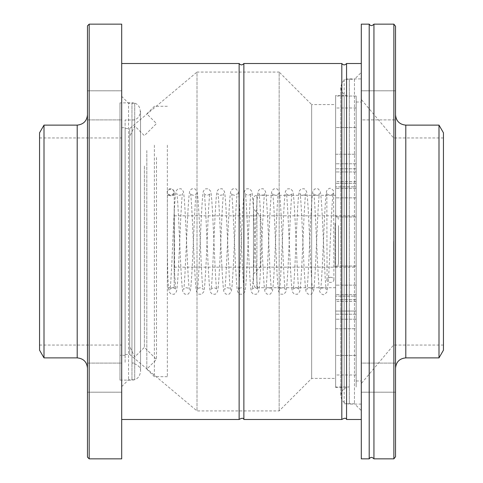 <?xml version="1.0" encoding="UTF-8"?>
<svg xmlns="http://www.w3.org/2000/svg" width="483" height="483" viewBox="0 0 483 483"><rect width="100%" height="100%" fill="white"/><g stroke="black" fill="none" stroke-linecap="round" stroke-linejoin="round"><path stroke-width="0.36" stroke-dasharray="2.42 1.81" d="M344.186 79.26L344.186 403.74L344.186 79.26L354.456 79.26L354.456 403.74L354.456 79.26L361.302 72.414L361.302 410.586L361.302 72.414M344.186 95.513L344.186 387.487L344.186 95.513L335.631 95.513L335.631 387.487L335.631 95.513M335.631 104.588L335.631 378.412L335.631 104.588L311.668 104.588L311.668 378.412L311.668 104.588L279.15 72.07L279.15 410.93L279.15 72.07L197.004 72.07L197.004 410.93L197.004 72.07L129.698 128.544L129.698 354.456L129.698 128.544L125.121 128.544L125.121 354.456L125.121 128.544M119.989 102.873L119.989 380.127L119.989 102.873L131.968 102.873L131.968 380.127L131.968 102.873C143.01 102.348 143.01 120.521 131.968 119.989L131.968 363.011L131.968 119.989L125.121 119.989L125.121 363.011L125.121 119.989L125.121 363.011L125.121 119.989L134.709 119.989L134.709 363.011L134.709 119.989M134.709 103.217L134.709 379.783L134.709 103.217L128.544 103.217L128.544 379.783L128.544 103.217L121.698 96.371L121.698 386.629L121.698 96.371M121.698 63.515L121.698 419.486L121.698 63.515M239.127 419.486L239.127 63.515M243.873 419.486L243.873 63.515M341.813 419.486L341.813 63.515M346.559 419.486L346.559 63.515M361.302 63.515L361.302 419.486L361.302 63.515M338.492 225.658L338.492 263.748L338.492 225.658M174.194 223.218L174.194 267.171L174.194 223.218M174.194 208.596L174.194 287.711L174.194 208.596M167.347 208.596L167.347 287.711L167.347 208.596M167.347 145.214L167.347 376.704L167.347 145.214M154.391 145.214L154.391 376.704L154.391 145.214M146.814 150.611L146.814 369.121L146.814 150.611M156.492 157.506L156.492 359.443L156.492 157.506M144.393 166.128L144.393 347.337L144.393 166.128M134.709 159.233L134.709 357.022L134.709 159.233M129.698 166.889L129.698 346.269L129.698 166.889M330.493 277.236C327.655 278.099 326.514 278.981 327.069 279.88C325.675 281.655 332.884 284.59 333.916 279.88C333.699 278.311 332.564 277.429 330.493 277.236M170.771 195.875C167.981 194.83 166.84 193.701 167.347 192.494C165.747 190.193 173.349 186.679 174.194 192.494C174.508 194.015 173.367 195.138 170.771 195.875M356.164 102.022L356.164 380.978L356.164 102.022L361.302 102.022L361.302 380.978L361.302 102.022M335.631 96.032L335.631 386.968L335.631 96.032L356.164 96.032L356.164 386.968L356.164 96.032L356.164 386.968L356.164 96.032L349.318 96.032C338.281 96.558 338.281 78.385 349.318 78.916L361.302 78.916L361.302 404.084L361.302 78.916M395.529 105.36L395.529 90.81L395.529 105.36M361.302 105.36L361.302 90.81L361.302 105.36M395.529 363.095L395.529 392.19L395.529 363.095L361.302 363.095L361.302 392.19L361.302 363.095L361.302 392.19L361.302 363.095L395.529 363.095L395.529 392.19L395.529 363.095M395.529 119.905L395.529 90.81L395.529 119.905L361.302 119.905L361.302 90.81L361.302 119.905L395.529 119.905M393.609 241.5L393.609 345.043L393.609 241.5M361.302 24.15L361.302 458.85M443.448 132.825L443.448 350.175M438.999 125.121L438.999 357.879M395.529 26.257L395.529 456.743M393.862 24.15L393.862 458.85M373.939 24.15L373.939 458.85M369.199 24.15L369.199 458.85M125.121 127.693L125.121 355.307L125.121 127.693L119.989 127.693L119.989 355.307L119.989 127.693M87.471 363.095L87.471 392.19L87.471 363.095L121.698 363.095L121.698 392.19L121.698 363.095L121.698 392.19L121.698 363.095L87.471 363.095L87.471 392.19L87.471 363.095M87.471 119.905L87.471 90.81L87.471 119.905L121.698 119.905L121.698 90.81L121.698 119.905L121.698 90.81L121.698 119.905L87.471 119.905L87.471 90.81L87.471 119.905M39.552 137.957L39.552 345.043L39.552 137.957L121.698 137.957L121.698 345.043L121.698 137.957M39.552 350.175L39.552 132.825M44.001 357.879L44.001 125.121M87.471 114.857L87.471 368.143L87.471 114.857M87.471 457.141L87.471 25.859M89.186 458.85L89.186 24.15M121.698 458.85L121.698 24.15M356.164 311.034L356.164 163.767L356.164 319.233L356.164 311.034L335.631 311.034L335.631 163.767L335.631 319.233L335.631 163.767L335.631 311.034L356.164 311.034M356.164 355.452L356.164 328.742L356.164 374.989L356.164 355.452L335.631 355.452L335.631 374.989L335.631 328.742L335.631 355.452L356.164 355.452M335.631 328.742L335.631 294.648L335.631 328.742L356.164 328.742L356.164 299.659L356.164 328.742L335.631 328.742M356.164 296.145L356.164 301.398L356.164 296.145L335.631 296.145L356.164 296.145M356.164 127.548L356.164 154.258L356.164 108.011L356.164 127.548L335.631 127.548L335.631 108.011L335.631 154.258L335.631 127.548L356.164 127.548M335.631 154.258L335.631 188.352L335.631 154.258L356.164 154.258L356.164 183.341L356.164 154.258L335.631 154.258M356.164 186.855L356.164 181.602L356.164 186.855L335.631 186.855L356.164 186.855M253.478 208.982L253.478 274.018L253.478 208.982L260.325 215.829L260.325 267.171L260.325 215.829L356.164 215.829L356.164 267.171L356.164 215.829M253.478 198.712L253.478 284.288L253.478 198.712C253.684 196.635 254.825 195.494 256.902 195.289L335.631 195.289L335.631 287.711L335.631 195.289M335.069 223.218L335.069 267.171L335.069 223.218M349.318 96.032L349.318 386.968L349.318 96.032M349.318 78.916L349.318 404.084L349.318 78.916M405.798 125.121L405.798 357.879M77.202 357.879L77.202 125.121M356.164 314.222L335.631 314.222L356.164 314.222M356.164 171.966L335.631 171.966L356.164 171.966M356.164 168.778L335.631 168.778L356.164 168.778M356.164 197.861L335.631 197.861L356.164 197.861M356.164 216.97L335.631 216.97L356.164 216.97M356.164 266.03L335.631 266.03L356.164 266.03M356.164 285.139L335.631 285.139L356.164 285.139M356.164 299.659L335.631 299.659L356.164 299.659M356.164 183.341L335.631 183.341L356.164 183.341M256.902 195.289L256.902 287.711L256.902 195.289M344.186 403.74L354.456 403.74L361.302 410.586M335.631 387.487L344.186 387.487M125.121 354.456L129.698 354.456L197.004 410.93L279.15 410.93L311.668 378.412L335.631 378.412M119.989 380.127L131.968 380.127C136.876 379.898 139.726 377.048 140.529 371.566C141 367.478 138.144 364.629 131.968 363.011L134.709 363.011M121.698 386.629L128.544 379.783L134.709 379.783M174.194 267.171L335.069 267.171C336.077 266.513 336.862 268.427 338.492 263.748M174.194 215.829L335.069 215.829C336.077 216.487 336.862 214.573 338.492 219.252M174.194 195.289L167.347 195.289M174.194 287.711L167.347 287.711M167.347 106.296L154.391 106.296L146.814 113.879L156.492 123.557L144.393 135.663L134.709 125.978L129.698 136.731M167.347 376.704L154.391 376.704L146.814 369.121L156.492 359.443L144.393 347.337L134.709 357.022L129.698 346.269M327.069 279.88L326.822 192.82C327.015 194.039 328.096 194.86 330.058 195.289C331.912 194.854 332.956 194.118 333.198 193.079C332.407 194.432 330.789 228.26 329.629 256.189C328.923 276.306 327.939 288.417 326.659 292.517L324.081 294.491C323.23 295.578 319.468 292.843 319.589 290.579C317.542 281.462 315.345 196.394 313.624 193.381C313.805 194.22 314.795 194.86 316.588 195.289C318.321 194.903 319.305 194.263 319.547 193.375C317.687 196.992 315.64 286.431 313.274 291.798L311.215 294.232L308.112 294.153C306.427 292.632 305.685 291.412 305.884 290.494C303.843 281.106 301.652 196.4 299.937 193.381C300.118 194.226 301.102 194.86 302.895 195.289C304.628 194.903 305.612 194.269 305.86 193.375C303.994 197.016 301.947 286.479 299.575 291.81L297.522 294.232L294.419 294.153C292.728 292.62 291.986 291.394 292.191 290.476C290.156 281.034 287.959 196.418 286.244 193.381C286.431 194.226 287.415 194.866 289.202 195.295C290.935 194.909 291.925 194.269 292.167 193.381C290.301 197.07 288.254 286.491 285.888 291.81L283.829 294.238L280.726 294.153C279.035 292.62 278.293 291.394 278.498 290.47C276.463 281.034 274.272 196.442 272.551 193.381C272.738 194.226 273.722 194.866 275.515 195.295C277.248 194.903 278.232 194.269 278.474 193.381C276.614 197.052 274.561 286.473 272.195 291.804L270.136 294.232L267.033 294.153C265.342 292.62 264.599 291.394 264.805 290.476C262.77 281.052 260.579 196.4 258.858 193.375C259.045 194.226 260.035 194.866 261.822 195.289C263.555 194.903 264.539 194.269 264.781 193.381C262.921 197.022 260.874 286.443 258.502 291.804L256.443 294.232L253.346 294.153C251.655 292.626 250.912 291.4 251.118 290.482C249.077 281.082 246.885 196.376 245.171 193.375C245.352 194.226 246.342 194.86 248.129 195.289C249.862 194.903 250.852 194.263 251.094 193.381C249.228 196.998 247.181 286.419 244.815 291.798L242.756 294.232L239.653 294.153C237.968 292.632 237.225 291.412 237.425 290.494C235.39 281.124 233.192 196.388 231.478 193.381C231.659 194.226 232.649 194.86 234.436 195.289C236.169 194.903 237.159 194.263 237.401 193.375C235.535 197.016 233.488 286.473 231.122 291.81L229.063 294.232L225.959 294.153C224.275 292.626 223.532 291.4 223.732 290.476C221.697 281.034 219.499 196.406 217.791 193.381C217.972 194.226 218.956 194.866 220.749 195.295C222.476 194.909 223.466 194.269 223.707 193.375C221.842 197.04 219.801 286.491 217.428 291.81L215.37 294.232L212.272 294.153C210.582 292.62 209.833 291.394 210.039 290.47C208.004 281.028 205.812 196.43 204.098 193.381C204.279 194.226 205.269 194.866 207.056 195.295C208.789 194.903 209.773 194.269 210.014 193.381C208.155 197.064 206.102 286.485 203.735 291.81L201.677 294.238L198.579 294.153C196.889 292.62 196.146 291.394 196.352 290.476C194.311 281.04 192.119 196.43 190.405 193.375C190.592 194.226 191.576 194.866 193.369 195.295C195.096 194.903 196.086 194.269 196.327 193.381C194.462 197.04 192.415 286.461 190.048 291.804L187.99 294.232L184.886 294.153C183.196 292.62 182.453 291.394 182.659 290.476C180.624 281.064 178.426 196.382 176.712 193.375C176.899 194.226 177.889 194.866 179.676 195.289C181.409 194.903 182.393 194.269 182.634 193.381C180.775 197.01 178.722 286.431 176.355 291.798L174.297 294.232L171.199 294.153C169.515 292.632 168.772 291.412 168.972 290.494C166.442 279.76 167.625 189.3 167.347 191.872C167.692 190.93 165.959 193.9 170.771 195.295C173.832 193.677 174.973 192.536 174.194 191.872L174.194 192.494M333.916 279.88L333.614 191.956C333.831 190.7 332.811 189.541 330.559 188.485C329.811 187.398 326.152 190.362 326.436 191.993C324.582 198.785 322.167 286.413 320.47 289.619C320.682 288.756 321.666 288.122 323.435 287.705C325.168 288.091 326.152 288.731 326.393 289.619C324.528 285.936 322.481 196.509 320.114 191.19L318.055 188.762L314.952 188.847C313.262 190.38 312.519 191.606 312.724 192.53C310.69 201.966 308.498 286.558 306.783 289.619C306.965 288.774 307.955 288.134 309.742 287.705C311.475 288.097 312.459 288.731 312.7 289.619C310.841 285.954 308.794 196.533 306.421 191.196L304.362 188.768L301.259 188.847C299.575 190.38 298.832 191.606 299.037 192.524C296.997 201.948 294.805 286.612 293.09 289.625C293.278 288.774 294.262 288.134 296.049 287.711C297.782 288.097 298.772 288.731 299.013 289.619C297.148 285.984 295.101 196.563 292.734 191.196L290.675 188.768L287.572 188.847C285.888 190.374 285.145 191.594 285.344 192.512C283.31 201.906 281.112 286.624 279.397 289.625C279.585 288.774 280.569 288.14 282.362 287.711C284.095 288.097 285.079 288.737 285.32 289.619C283.461 286.008 281.408 196.581 279.041 191.202L276.988 188.768L273.885 188.847C272.201 190.368 271.458 191.588 271.657 192.506C269.617 201.882 267.425 286.606 265.704 289.619C265.892 288.774 266.876 288.14 268.669 287.711C270.402 288.097 271.386 288.731 271.627 289.625C269.768 285.996 267.721 196.527 265.348 191.19L263.295 188.768L260.192 188.847C258.502 190.374 257.759 191.6 257.958 192.524C255.924 201.954 253.732 286.588 252.017 289.619C252.198 288.774 253.189 288.134 254.976 287.705C256.708 288.091 257.693 288.731 257.94 289.625C256.075 285.948 254.028 196.509 251.655 191.19L249.602 188.762L246.499 188.847C244.809 190.38 244.066 191.606 244.271 192.53C242.231 201.972 240.039 286.564 238.324 289.619C238.511 288.774 239.496 288.134 241.283 287.705C243.015 288.097 244.006 288.731 244.247 289.619C242.381 285.942 240.335 196.521 237.968 191.196L235.909 188.768L232.806 188.847C231.115 190.38 230.373 191.606 230.578 192.524C228.544 201.96 226.352 286.588 224.631 289.625C224.818 288.774 225.809 288.134 227.596 287.705C229.328 288.097 230.313 288.731 230.554 289.619C228.694 285.966 226.642 196.551 224.275 191.196L222.216 188.768L219.113 188.847C217.428 190.374 216.686 191.6 216.885 192.518C214.85 201.924 212.659 286.624 210.938 289.625C211.125 288.774 212.115 288.134 213.903 287.711C215.635 288.097 216.626 288.731 216.861 289.619C215.001 285.996 212.955 196.575 210.588 191.202L208.529 188.768L205.426 188.847C203.741 190.368 202.999 191.588 203.198 192.506C201.163 201.882 198.966 286.618 197.251 289.619C197.432 288.774 198.422 288.14 200.21 287.711C201.942 288.097 202.932 288.737 203.174 289.625C201.308 286.002 199.262 196.557 196.895 191.196L194.836 188.768L191.733 188.847C190.048 190.368 189.306 191.594 189.505 192.512C187.47 201.918 185.273 286.6 183.558 289.619C183.739 288.774 184.729 288.14 186.516 287.711C188.249 288.091 189.239 288.731 189.481 289.625C187.615 285.978 185.569 196.515 183.202 191.19L181.143 188.768L178.04 188.847C176.349 190.38 175.607 191.606 175.812 192.53C173.777 201.972 171.586 286.576 169.871 289.619C170.052 288.774 171.036 288.134 172.829 287.705C174.562 288.097 175.546 288.731 175.788 289.625L174.611 273.879L174.194 192.011L174.115 191.153L172.256 188.787L169.243 188.805L167.438 191.093L167.347 192.494M356.164 380.978L361.302 380.978M361.302 404.084L349.318 404.084C344.119 403.577 341.27 400.727 340.763 395.529C341.27 390.33 344.119 387.475 349.318 386.968L335.631 386.968M340.763 87.471L340.763 395.529L340.763 87.471M395.529 90.81L361.302 90.81L395.529 90.81M395.529 392.19L361.302 392.19L395.529 392.19M443.448 137.957L393.609 137.957L361.302 99.45M443.448 345.043L393.609 345.043L361.302 383.55M125.121 355.307L119.989 355.307M140.529 371.566L140.529 111.434L140.529 371.566M87.471 392.19L121.698 392.19L87.471 392.19M87.471 90.81L121.698 90.81L87.471 90.81M39.552 345.043L121.698 345.043M356.164 319.233L335.631 319.233L356.164 319.233M356.164 163.767L335.631 163.767L356.164 163.767M356.164 374.989L335.631 374.989M356.164 294.648L335.631 294.648L356.164 294.648M356.164 301.398L335.631 301.398M356.164 108.011L335.631 108.011M356.164 188.352L335.631 188.352L356.164 188.352M356.164 181.602L335.631 181.602M253.478 274.018L260.325 267.171L356.164 267.171M335.631 287.711L256.902 287.711C255.742 286.54 256.177 290.06 253.478 284.288"/><path stroke-width="0.72" d="M121.698 63.515L239.127 63.515L239.127 419.486L121.698 419.486M239.127 63.515C240.721 65.314 242.297 65.314 243.873 63.515L243.873 419.486C243.474 417.867 241.892 417.867 239.127 419.486M243.873 63.515L341.813 63.515L341.813 419.486L243.873 419.486M341.813 63.515C343.401 65.314 344.983 65.314 346.559 63.515L346.559 419.486C346.16 417.867 344.578 417.867 341.813 419.486M346.559 63.515L361.302 63.515M438.999 125.121L438.999 357.879L443.448 350.175L443.448 132.825L438.999 125.121L405.798 125.121C399.562 124.511 396.138 121.088 395.529 114.857M393.862 458.85L395.529 456.743L395.529 26.257L393.862 24.15L373.939 24.15L373.939 458.85L393.862 458.85L393.862 24.15M373.939 458.85C372.151 456.93 370.576 456.93 369.199 458.85L369.199 24.15C370.576 26.07 372.151 26.07 373.939 24.15M369.199 458.85L361.302 458.85L361.302 24.15L369.199 24.15M44.001 357.879L44.001 125.121L39.552 132.825L39.552 350.175L44.001 357.879L77.202 357.879C83.438 358.489 86.862 361.912 87.471 368.143M44.001 125.121L77.202 125.121L77.202 357.879M87.471 114.857C86.819 121.046 83.396 124.469 77.202 125.121M89.186 24.15L87.471 25.859L87.471 457.141L89.186 458.85L121.698 458.85L121.698 24.15L89.186 24.15L89.186 458.85M438.999 357.879L405.798 357.879L405.798 125.121M346.559 419.486L361.302 419.486M405.798 357.879C399.562 358.489 396.138 361.912 395.529 368.143"/></g></svg>
